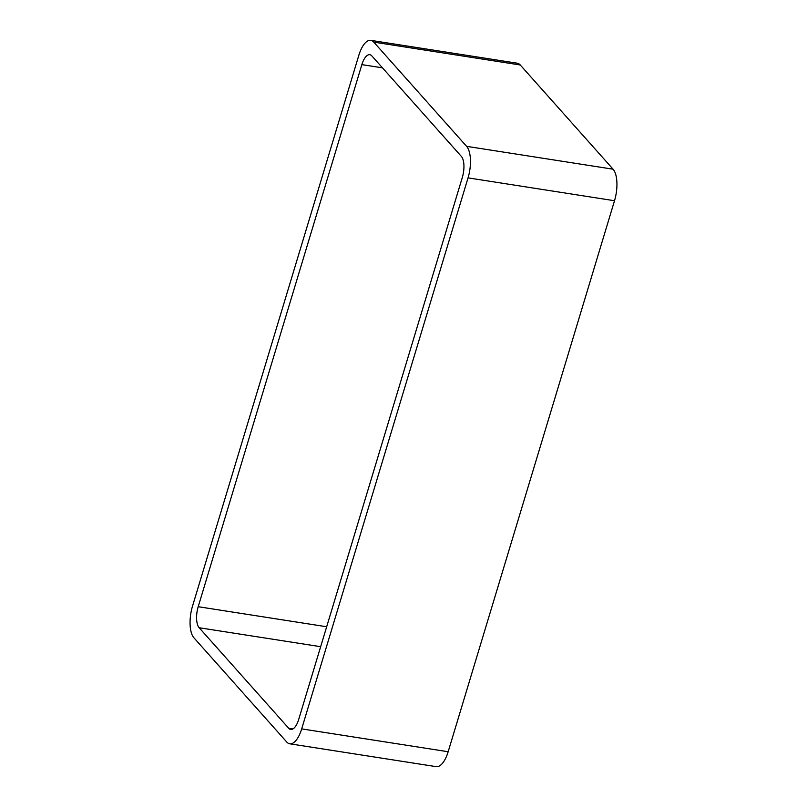 <?xml version="1.0" encoding="UTF-8"?>
<svg xmlns="http://www.w3.org/2000/svg" width="807" height="807" viewBox="0 0 807 807"><rect width="100%" height="100%" fill="white"/><g stroke="black" fill="none" stroke-linecap="round" stroke-linejoin="round"><path stroke-width="1.21" d="M613.078 169.198A24.402 10.037 -81.1 0 1 614.52 200.731L468.05 177.873L301.687 728.882A24.402 10.037 -81.1 0 1 289.733 743.792A24.402 10.037 -81.1 0 1 286.747 742.016L193.922 637.802A24.402 10.037 -81.1 0 1 192.48 606.269L358.843 55.259A24.402 10.037 -81.1 0 1 370.786 40.35L517.267 63.208A24.402 10.037 -81.1 0 1 520.253 64.984L613.078 169.198L466.597 146.339L373.772 42.115A24.402 10.037 -81.1 0 0 370.786 40.35M468.05 177.873A24.402 10.037 -81.1 0 0 466.597 146.339M614.52 200.731L448.157 751.741L301.687 728.882M289.733 743.792L436.214 766.65A24.402 10.037 -81.1 0 0 448.157 751.741M462.33 177.429L298.671 719.511A16.261 6.698 -81.1 0 1 290.702 729.447A16.261 6.698 -81.1 0 1 288.714 728.267L199.158 627.735A16.261 6.698 -81.1 0 1 198.199 606.703L361.859 64.631A16.261 6.698 -81.1 0 1 369.828 54.694A16.261 6.698 -81.1 0 1 371.815 55.875L461.362 156.407A16.261 6.698 -81.1 0 1 462.33 177.429M520.253 64.984L373.772 42.115M292.951 728.933L288.714 728.267M320.651 646.689L199.158 627.735M326.674 626.757L198.199 606.703M382.488 67.849L361.859 64.631"/></g></svg>

